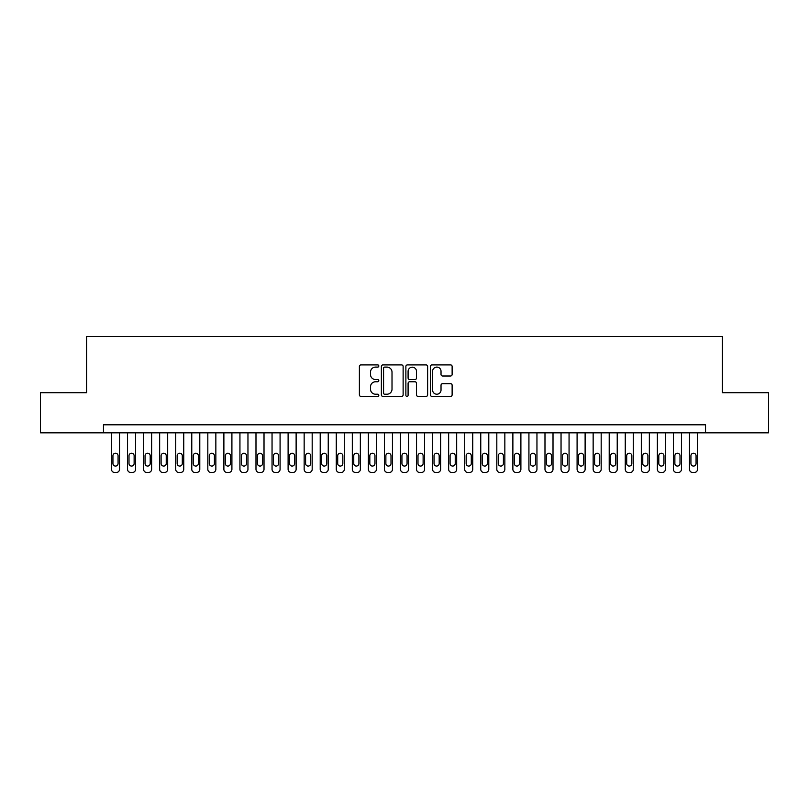 <?xml version="1.0" encoding="UTF-8"?>
<svg xmlns="http://www.w3.org/2000/svg" width="809" height="809" viewBox="0 0 809 809"><rect width="100%" height="100%" fill="white"/><g stroke="black" fill="none" stroke-linecap="round" stroke-linejoin="round"><path stroke-width="1.21" d="M378.814 366.002A1.102 1.102 0 0 0 377.712 364.899L360.966 364.899A1.578 1.578 0 0 0 359.388 366.477L359.388 394.843A1.578 1.578 0 0 0 360.966 396.42L377.712 396.42A1.102 1.102 0 0 0 378.814 395.318A1.102 1.102 0 0 0 377.712 394.216L375.538 394.216A5.046 5.046 0 0 1 370.502 389.169L370.502 386.803A5.046 5.046 0 0 1 375.538 381.757L377.712 381.757A1.102 1.102 0 0 0 378.814 380.655A1.102 1.102 0 0 0 377.712 379.552L375.538 379.552A5.046 5.046 0 0 1 370.502 374.516L370.502 372.15A5.046 5.046 0 0 1 375.538 367.104L377.712 367.104A1.102 1.102 0 0 0 378.814 366.002M450.552 376.013A1.578 1.578 0 0 0 452.13 374.436L452.13 366.477A1.578 1.578 0 0 0 450.552 364.899L431.955 364.899A1.578 1.578 0 0 0 430.388 366.477L430.388 394.843A1.578 1.578 0 0 0 431.955 396.42L450.552 396.42A1.578 1.578 0 0 0 452.13 394.843L452.13 385.226A1.578 1.578 0 0 0 450.552 383.648L442.594 383.648A1.578 1.578 0 0 0 441.026 385.226L441.026 389.999A4.217 4.217 0 0 1 436.809 394.216A4.217 4.217 0 0 1 432.593 389.999L432.593 371.321A4.217 4.217 0 0 1 436.809 367.104A4.217 4.217 0 0 1 441.026 371.321L441.026 374.436A1.578 1.578 0 0 0 442.594 376.013L450.552 376.013M103.471 432.835L40.45 432.835L40.45 392.699L86.603 392.699L86.603 336.504L722.397 336.504L722.397 392.699L768.55 392.699L768.55 432.835L705.529 432.835L705.529 424.806L103.471 424.806L103.471 432.835L705.529 432.835M403.125 366.477A1.578 1.578 0 0 0 401.547 364.899L382.95 364.899A1.578 1.578 0 0 0 381.373 366.477L381.373 394.843A1.578 1.578 0 0 0 382.95 396.42L401.547 396.42A1.578 1.578 0 0 0 403.125 394.843L403.125 366.477M407.453 364.899L426.05 364.899A1.578 1.578 0 0 1 427.627 366.477L427.627 394.843A1.578 1.578 0 0 1 426.05 396.42L418.091 396.42A1.578 1.578 0 0 1 416.514 394.843L416.514 383.335A1.578 1.578 0 0 0 414.936 381.757L409.657 381.757A1.578 1.578 0 0 0 408.09 383.335L408.09 395.318A1.102 1.102 0 0 1 406.978 396.42A1.102 1.102 0 0 1 405.875 395.318L405.875 366.477A1.578 1.578 0 0 1 407.453 364.899M384.679 367.104A1.102 1.102 0 0 0 383.577 368.206L383.577 393.103A1.102 1.102 0 0 0 384.679 394.216L386.965 394.216A5.046 5.046 0 0 0 392.011 389.169L392.011 372.15A5.046 5.046 0 0 0 386.965 367.104L384.679 367.104M416.514 371.402A4.217 4.217 0 0 0 412.297 367.185A4.217 4.217 0 0 0 408.09 371.402L408.09 377.975A1.578 1.578 0 0 0 409.657 379.552L414.936 379.552A1.578 1.578 0 0 0 416.514 377.975L416.514 371.402M119.52 432.835L119.52 469.281A3.216 3.216 90.5 0 1 116.314 472.496L114.706 472.496A3.216 3.216 90.5 0 1 111.49 469.281L111.49 432.835M118.074 463.506L118.074 455.801A2.569 2.569 90.5 0 0 115.505 453.232A2.569 2.569 90.5 0 0 112.936 455.801L112.936 463.506A2.569 2.569 90.5 0 0 115.505 466.075A2.569 2.569 90.5 0 0 118.074 463.506M135.578 432.835L135.578 469.281A3.216 3.216 90.5 0 1 132.363 472.496L130.765 472.496A3.216 3.216 90.5 0 1 127.549 469.281L127.549 432.835M134.132 463.506L134.132 455.801A2.569 2.569 90.5 0 0 131.564 453.232A2.569 2.569 90.5 0 0 128.995 455.801L128.995 463.506A2.569 2.569 90.5 0 0 131.564 466.075A2.569 2.569 90.5 0 0 134.132 463.506M151.627 432.835L151.627 469.281A3.216 3.216 90.5 0 1 148.421 472.496L146.813 472.496A3.216 3.216 90.5 0 1 143.608 469.281L143.608 432.835M150.191 463.506L150.191 455.801A2.569 2.569 90.5 0 0 147.622 453.232A2.569 2.569 90.5 0 0 145.054 455.801L145.054 463.506A2.569 2.569 90.5 0 0 147.622 466.075A2.569 2.569 90.5 0 0 150.191 463.506M167.685 432.835L167.685 469.281A3.216 3.216 90.5 0 1 164.48 472.496L162.872 472.496A3.216 3.216 90.5 0 1 159.656 469.281L159.656 432.835M166.239 463.506L166.239 455.801A2.569 2.569 90.5 0 0 163.671 453.232A2.569 2.569 90.5 0 0 161.102 455.801L161.102 463.506A2.569 2.569 90.5 0 0 163.671 466.075A2.569 2.569 90.5 0 0 166.239 463.506M183.744 432.835L183.744 469.281A3.216 3.216 90.5 0 1 180.528 472.496L178.92 472.496A3.216 3.216 90.5 0 1 175.715 469.281L175.715 432.835M182.298 463.506L182.298 455.801A2.569 2.569 90.5 0 0 179.729 453.232A2.569 2.569 90.5 0 0 177.161 455.801L177.161 463.506A2.569 2.569 90.5 0 0 179.729 466.075A2.569 2.569 90.5 0 0 182.298 463.506M199.793 432.835L199.793 469.281A3.216 3.216 90.5 0 1 196.587 472.496L194.979 472.496A3.216 3.216 90.5 0 1 191.773 469.281L191.773 432.835M198.357 463.506L198.357 455.801A2.569 2.569 90.5 0 0 195.788 453.232A2.569 2.569 90.5 0 0 193.22 455.801L193.22 463.506A2.569 2.569 90.5 0 0 195.788 466.075A2.569 2.569 90.5 0 0 198.357 463.506M215.851 432.835L215.851 469.281A3.216 3.216 90.5 0 1 212.646 472.496L211.038 472.496A3.216 3.216 90.5 0 1 207.822 469.281L207.822 432.835M214.405 463.506L214.405 455.801A2.569 2.569 90.5 0 0 211.837 453.232A2.569 2.569 90.5 0 0 209.268 455.801L209.268 463.506A2.569 2.569 90.5 0 0 211.837 466.075A2.569 2.569 90.5 0 0 214.405 463.506M231.91 432.835L231.91 469.281A3.216 3.216 90.5 0 1 228.694 472.496L227.086 472.496A3.216 3.216 90.5 0 1 223.881 469.281L223.881 432.835M230.464 463.506L230.464 455.801A2.569 2.569 90.5 0 0 227.895 453.232A2.569 2.569 90.5 0 0 225.327 455.801L225.327 463.506A2.569 2.569 90.5 0 0 227.895 466.075A2.569 2.569 90.5 0 0 230.464 463.506M247.958 432.835L247.958 469.281A3.216 3.216 90.5 0 1 244.753 472.496L243.145 472.496A3.216 3.216 90.5 0 1 239.939 469.281L239.939 432.835M246.523 463.506L246.523 455.801A2.569 2.569 90.5 0 0 243.944 453.232A2.569 2.569 90.5 0 0 241.375 455.801L241.375 463.506A2.569 2.569 90.5 0 0 243.944 466.075A2.569 2.569 90.5 0 0 246.523 463.506M264.017 432.835L264.017 469.281A3.216 3.216 90.5 0 1 260.811 472.496L259.204 472.496A3.216 3.216 90.5 0 1 255.988 469.281L255.988 432.835M262.571 463.506L262.571 455.801A2.569 2.569 90.5 0 0 260.002 453.232A2.569 2.569 90.5 0 0 257.434 455.801L257.434 463.506A2.569 2.569 90.5 0 0 260.002 466.075A2.569 2.569 90.5 0 0 262.571 463.506M280.076 432.835L280.076 469.281A3.216 3.216 90.5 0 1 276.86 472.496L275.252 472.496A3.216 3.216 90.5 0 1 272.046 469.281L272.046 432.835M278.63 463.506L278.63 455.801A2.569 2.569 90.5 0 0 276.061 453.232A2.569 2.569 90.5 0 0 273.493 455.801L273.493 463.506A2.569 2.569 90.5 0 0 276.061 466.075A2.569 2.569 90.5 0 0 278.63 463.506M296.124 432.835L296.124 469.281A3.216 3.216 90.5 0 1 292.919 472.496L291.311 472.496A3.216 3.216 90.5 0 1 288.105 469.281L288.105 432.835M294.678 463.506L294.678 455.801A2.569 2.569 90.5 0 0 292.11 453.232A2.569 2.569 90.5 0 0 289.541 455.801L289.541 463.506A2.569 2.569 90.5 0 0 292.11 466.075A2.569 2.569 90.5 0 0 294.678 463.506M312.183 432.835L312.183 469.281A3.216 3.216 90.5 0 1 308.967 472.496L307.369 472.496A3.216 3.216 90.5 0 1 304.154 469.281L304.154 432.835M310.737 463.506L310.737 455.801A2.569 2.569 90.5 0 0 308.168 453.232A2.569 2.569 90.5 0 0 305.6 455.801L305.6 463.506A2.569 2.569 90.5 0 0 308.168 466.075A2.569 2.569 90.5 0 0 310.737 463.506M328.242 432.835L328.242 469.281A3.216 3.216 90.5 0 1 325.026 472.496L323.418 472.496A3.216 3.216 90.5 0 1 320.212 469.281L320.212 432.835M326.796 463.506L326.796 455.801A2.569 2.569 90.5 0 0 324.227 453.232A2.569 2.569 90.5 0 0 321.658 455.801L321.658 463.506A2.569 2.569 90.5 0 0 324.227 466.075A2.569 2.569 90.5 0 0 326.796 463.506M344.29 432.835L344.29 469.281A3.216 3.216 90.5 0 1 341.085 472.496L339.477 472.496A3.216 3.216 90.5 0 1 336.261 469.281L336.261 432.835M342.844 463.506L342.844 455.801A2.569 2.569 90.5 0 0 340.276 453.232A2.569 2.569 90.5 0 0 337.707 455.801L337.707 463.506A2.569 2.569 90.5 0 0 340.276 466.075A2.569 2.569 90.5 0 0 342.844 463.506M360.349 432.835L360.349 469.281A3.216 3.216 90.5 0 1 357.133 472.496L355.535 472.496A3.216 3.216 90.5 0 1 352.319 469.281L352.319 432.835M358.903 463.506L358.903 455.801A2.569 2.569 90.5 0 0 356.334 453.232A2.569 2.569 90.5 0 0 353.766 455.801L353.766 463.506A2.569 2.569 90.5 0 0 356.334 466.075A2.569 2.569 90.5 0 0 358.903 463.506M376.407 432.835L376.407 469.281A3.216 3.216 90.5 0 1 373.192 472.496L371.584 472.496A3.216 3.216 90.5 0 1 368.378 469.281L368.378 432.835M374.961 463.506L374.961 455.801A2.569 2.569 90.5 0 0 372.393 453.232A2.569 2.569 90.5 0 0 369.824 455.801L369.824 463.506A2.569 2.569 90.5 0 0 372.393 466.075A2.569 2.569 90.5 0 0 374.961 463.506M392.456 432.835L392.456 469.281A3.216 3.216 90.5 0 1 389.25 472.496L387.642 472.496A3.216 3.216 90.5 0 1 384.427 469.281L384.427 432.835M391.01 463.506L391.01 455.801A2.569 2.569 90.5 0 0 388.441 453.232A2.569 2.569 90.5 0 0 385.873 455.801L385.873 463.506A2.569 2.569 90.5 0 0 388.441 466.075A2.569 2.569 90.5 0 0 391.01 463.506M408.515 432.835L408.515 469.281A3.216 3.216 90.5 0 1 405.299 472.496L403.701 472.496A3.216 3.216 90.5 0 1 400.485 469.281L400.485 432.835M407.069 463.506L407.069 455.801A2.569 2.569 90.5 0 0 404.5 453.232A2.569 2.569 90.5 0 0 401.931 455.801L401.931 463.506A2.569 2.569 90.5 0 0 404.5 466.075A2.569 2.569 90.5 0 0 407.069 463.506M424.573 432.835L424.573 469.281A3.216 3.216 90.5 0 1 421.358 472.496L419.75 472.496A3.216 3.216 90.5 0 1 416.544 469.281L416.544 432.835M423.127 463.506L423.127 455.801A2.569 2.569 90.5 0 0 420.559 453.232A2.569 2.569 90.5 0 0 417.99 455.801L417.99 463.506A2.569 2.569 90.5 0 0 420.559 466.075A2.569 2.569 90.5 0 0 423.127 463.506M440.622 432.835L440.622 469.281A3.216 3.216 90.5 0 1 437.416 472.496L435.808 472.496A3.216 3.216 90.5 0 1 432.593 469.281L432.593 432.835M439.176 463.506L439.176 455.801A2.569 2.569 90.5 0 0 436.607 453.232A2.569 2.569 90.5 0 0 434.039 455.801L434.039 463.506A2.569 2.569 90.5 0 0 436.607 466.075A2.569 2.569 90.5 0 0 439.176 463.506M456.68 432.835L456.68 469.281A3.216 3.216 90.5 0 1 453.465 472.496L451.867 472.496A3.216 3.216 90.5 0 1 448.651 469.281L448.651 432.835M455.234 463.506L455.234 455.801A2.569 2.569 90.5 0 0 452.666 453.232A2.569 2.569 90.5 0 0 450.097 455.801L450.097 463.506A2.569 2.569 90.5 0 0 452.666 466.075A2.569 2.569 90.5 0 0 455.234 463.506M472.739 432.835L472.739 469.281A3.216 3.216 90.5 0 1 469.523 472.496L467.915 472.496A3.216 3.216 90.5 0 1 464.71 469.281L464.71 432.835M471.293 463.506L471.293 455.801A2.569 2.569 90.5 0 0 468.724 453.232A2.569 2.569 90.5 0 0 466.156 455.801L466.156 463.506A2.569 2.569 90.5 0 0 468.724 466.075A2.569 2.569 90.5 0 0 471.293 463.506M488.788 432.835L488.788 469.281A3.216 3.216 90.5 0 1 485.582 472.496L483.974 472.496A3.216 3.216 90.5 0 1 480.758 469.281L480.758 432.835M487.342 463.506L487.342 455.801A2.569 2.569 90.5 0 0 484.773 453.232A2.569 2.569 90.5 0 0 482.204 455.801L482.204 463.506A2.569 2.569 90.5 0 0 484.773 466.075A2.569 2.569 90.5 0 0 487.342 463.506M504.846 432.835L504.846 469.281A3.216 3.216 90.5 0 1 501.631 472.496L500.033 472.496A3.216 3.216 90.5 0 1 496.817 469.281L496.817 432.835M503.4 463.506L503.4 455.801A2.569 2.569 90.5 0 0 500.832 453.232A2.569 2.569 90.5 0 0 498.263 455.801L498.263 463.506A2.569 2.569 90.5 0 0 500.832 466.075A2.569 2.569 90.5 0 0 503.4 463.506M520.895 432.835L520.895 469.281A3.216 3.216 90.5 0 1 517.689 472.496L516.081 472.496A3.216 3.216 90.5 0 1 512.876 469.281L512.876 432.835M519.459 463.506L519.459 455.801A2.569 2.569 90.5 0 0 516.89 453.232A2.569 2.569 90.5 0 0 514.322 455.801L514.322 463.506A2.569 2.569 90.5 0 0 516.89 466.075A2.569 2.569 90.5 0 0 519.459 463.506M536.954 432.835L536.954 469.281A3.216 3.216 90.5 0 1 533.748 472.496L532.14 472.496A3.216 3.216 90.5 0 1 528.924 469.281L528.924 432.835M535.507 463.506L535.507 455.801A2.569 2.569 90.5 0 0 532.939 453.232A2.569 2.569 90.5 0 0 530.37 455.801L530.37 463.506A2.569 2.569 90.5 0 0 532.939 466.075A2.569 2.569 90.5 0 0 535.507 463.506M553.012 432.835L553.012 469.281A3.216 3.216 90.5 0 1 549.796 472.496L548.189 472.496A3.216 3.216 90.5 0 1 544.983 469.281L544.983 432.835M551.566 463.506L551.566 455.801A2.569 2.569 90.5 0 0 548.998 453.232A2.569 2.569 90.5 0 0 546.429 455.801L546.429 463.506A2.569 2.569 90.5 0 0 548.998 466.075A2.569 2.569 90.5 0 0 551.566 463.506M569.061 432.835L569.061 469.281A3.216 3.216 90.5 0 1 565.855 472.496L564.247 472.496A3.216 3.216 90.5 0 1 561.041 469.281L561.041 432.835M567.625 463.506L567.625 455.801A2.569 2.569 90.5 0 0 565.056 453.232A2.569 2.569 90.5 0 0 562.477 455.801L562.477 463.506A2.569 2.569 90.5 0 0 565.056 466.075A2.569 2.569 90.5 0 0 567.625 463.506M585.119 432.835L585.119 469.281A3.216 3.216 90.5 0 1 581.914 472.496L580.306 472.496A3.216 3.216 90.5 0 1 577.09 469.281L577.09 432.835M583.673 463.506L583.673 455.801A2.569 2.569 90.5 0 0 581.105 453.232A2.569 2.569 90.5 0 0 578.536 455.801L578.536 463.506A2.569 2.569 90.5 0 0 581.105 466.075A2.569 2.569 90.5 0 0 583.673 463.506M601.178 432.835L601.178 469.281A3.216 3.216 90.5 0 1 597.962 472.496L596.354 472.496A3.216 3.216 90.5 0 1 593.149 469.281L593.149 432.835M599.732 463.506L599.732 455.801A2.569 2.569 90.5 0 0 597.163 453.232A2.569 2.569 90.5 0 0 594.595 455.801L594.595 463.506A2.569 2.569 90.5 0 0 597.163 466.075A2.569 2.569 90.5 0 0 599.732 463.506M617.227 432.835L617.227 469.281A3.216 3.216 90.5 0 1 614.021 472.496L612.413 472.496A3.216 3.216 90.5 0 1 609.207 469.281L609.207 432.835M615.78 463.506L615.78 455.801A2.569 2.569 90.5 0 0 613.212 453.232A2.569 2.569 90.5 0 0 610.643 455.801L610.643 463.506A2.569 2.569 90.5 0 0 613.212 466.075A2.569 2.569 90.5 0 0 615.78 463.506M633.285 432.835L633.285 469.281A3.216 3.216 90.5 0 1 630.08 472.496L628.472 472.496A3.216 3.216 90.5 0 1 625.256 469.281L625.256 432.835M631.839 463.506L631.839 455.801A2.569 2.569 90.5 0 0 629.271 453.232A2.569 2.569 90.5 0 0 626.702 455.801L626.702 463.506A2.569 2.569 90.5 0 0 629.271 466.075A2.569 2.569 90.5 0 0 631.839 463.506M649.344 432.835L649.344 469.281A3.216 3.216 90.5 0 1 646.128 472.496L644.52 472.496A3.216 3.216 90.5 0 1 641.315 469.281L641.315 432.835M647.898 463.506L647.898 455.801A2.569 2.569 90.5 0 0 645.329 453.232A2.569 2.569 90.5 0 0 642.761 455.801L642.761 463.506A2.569 2.569 90.5 0 0 645.329 466.075A2.569 2.569 90.5 0 0 647.898 463.506M665.392 432.835L665.392 469.281A3.216 3.216 90.5 0 1 662.187 472.496L660.579 472.496A3.216 3.216 90.5 0 1 657.373 469.281L657.373 432.835M663.946 463.506L663.946 455.801A2.569 2.569 90.5 0 0 661.378 453.232A2.569 2.569 90.5 0 0 658.809 455.801L658.809 463.506A2.569 2.569 90.5 0 0 661.378 466.075A2.569 2.569 90.5 0 0 663.946 463.506M681.451 432.835L681.451 469.281A3.216 3.216 90.5 0 1 678.235 472.496L676.637 472.496A3.216 3.216 90.5 0 1 673.422 469.281L673.422 432.835M680.005 463.506L680.005 455.801A2.569 2.569 90.5 0 0 677.436 453.232A2.569 2.569 90.5 0 0 674.868 455.801L674.868 463.506A2.569 2.569 90.5 0 0 677.436 466.075A2.569 2.569 90.5 0 0 680.005 463.506M697.51 432.835L697.51 469.281A3.216 3.216 90.5 0 1 694.294 472.496L692.686 472.496A3.216 3.216 90.5 0 1 689.48 469.281L689.48 432.835M696.064 463.506L696.064 455.801A2.569 2.569 90.5 0 0 693.495 453.232A2.569 2.569 90.5 0 0 690.926 455.801L690.926 463.506A2.569 2.569 90.5 0 0 693.495 466.075A2.569 2.569 90.5 0 0 696.064 463.506"/></g></svg>
